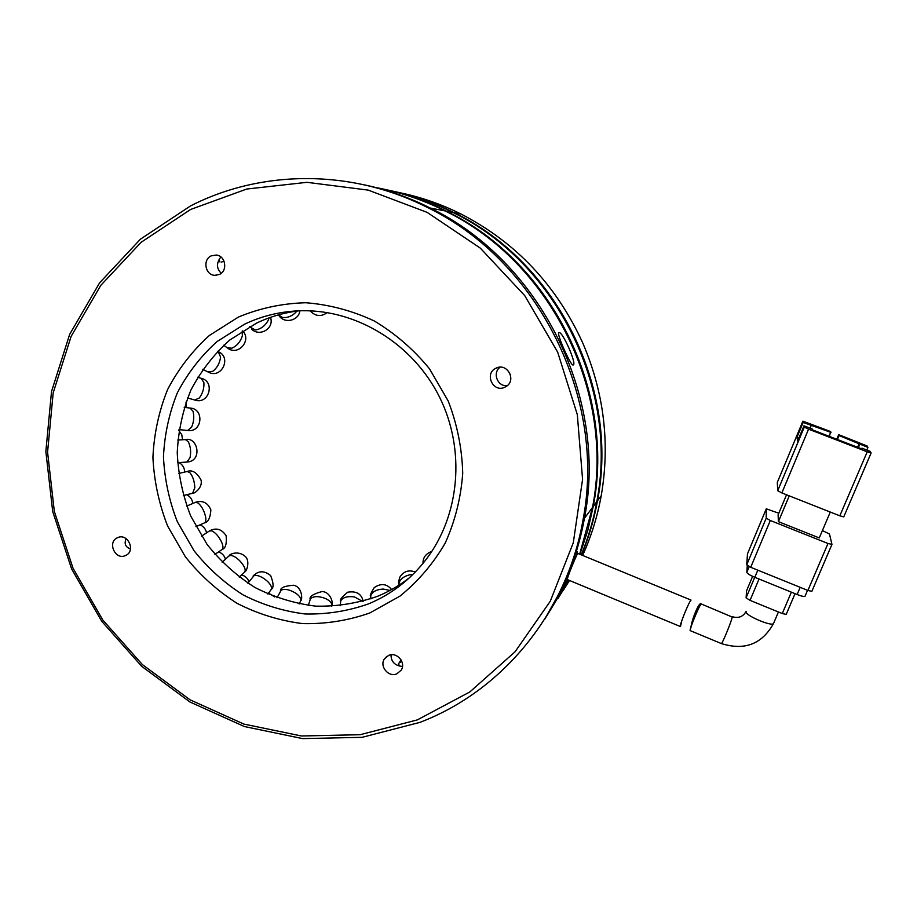 <?xml version="1.0" encoding="UTF-8"?>
<svg xmlns="http://www.w3.org/2000/svg" width="917" height="917" viewBox="0 0 917 917"><rect width="100%" height="100%" fill="white"/><g stroke="black" fill="none" stroke-linecap="round" stroke-linejoin="round"><path stroke-width="1.38" d="M396.843 673.835L401.222 670.121C406.254 662.647 396.82 651.609 388.659 655.391L384.544 658.738C379.053 666.097 388.476 677.674 396.843 673.835M504.751 387.272L506.505 386.286C516.661 379.776 507.021 362.639 496.257 368.072L495.845 368.279C484.038 373.643 493.117 393.003 504.751 387.272M219.415 274.447C228.012 270.779 225.571 255.694 216.263 255.029L211.174 255.889C202.393 259.694 205.282 275.134 214.807 275.341L219.415 274.447M125.503 555.53L125.881 555.358C136.129 550.739 127.601 532.662 117.548 537.694L117.468 537.74C106.922 542.085 115.278 560.585 125.503 555.53M417.315 719.902L360.198 734.7L301.452 735.984L243.865 724.075L190.06 699.82L142.376 664.573L102.807 620.03L73.039 568.231L54.332 511.445L47.569 452.127L53.186 392.889L71.113 336.401L100.813 285.325L141.184 242.248L190.564 209.489L246.742 189.04L306.989 182.323L368.233 190.117L427.127 212.366L480.313 248.129L524.719 295.606L557.685 352.185L577.32 414.644L582.57 479.385L573.297 542.749L550.28 601.231L515.079 651.769L469.882 691.911L417.315 719.902M190.449 205.958L140.496 239.131L99.666 282.745L69.635 334.418L51.512 391.57L45.85 451.485L52.693 511.48L71.606 568.907L101.718 621.29L141.722 666.338L189.957 701.998L244.369 726.539L302.621 738.609L362.066 737.337L419.871 722.39C501.714 691.315 566.672 613.725 582.948 520.248C606.825 398.356 538.588 261.162 427.425 207.471C351.303 168.808 261.334 169.611 190.449 205.958M369.815 612.969L399.892 596.165C418.06 581.47 433.145 563.795 445.181 543.139C455.084 521.177 460.93 497.897 462.718 473.287C462.053 448.482 457.205 424.376 448.195 400.993L429.511 368.817C413.716 349.515 395.307 333.57 374.296 320.984C352.277 310.68 329.432 304.604 305.785 302.736C282.241 303.378 259.763 308.169 238.363 317.087L209.351 335.496C192.226 351.005 178.288 369.07 167.536 389.691C158.859 411.343 153.987 433.936 152.921 457.491C154.09 481.104 158.996 503.949 167.639 526.06L185.257 556.63C200.009 575.131 217.26 590.686 236.999 603.306C257.803 613.92 279.662 620.683 302.576 623.606C325.638 624.156 348.047 620.614 369.815 612.969M368.657 603.833C391.272 594.365 410.3 579.739 425.729 559.955C459.83 515.767 465.836 449.983 439.541 397.095C413.246 344.207 357.366 309.682 301.831 310.737C281.565 311.172 262.445 315.677 244.449 324.24L216.997 341.594C200.777 356.232 187.572 373.288 177.371 392.785C169.129 413.258 164.498 434.635 163.467 456.918C164.556 479.259 169.186 500.877 177.371 521.807L194.037 550.727C208.01 568.231 224.344 582.937 243.028 594.858C262.72 604.888 283.41 611.261 305.086 613.977C326.899 614.482 348.093 611.1 368.657 603.833M510.333 374.824L509.474 372.875M298.931 310.817C284.087 312.628 269.999 316.709 256.645 323.059L229.754 340.024C213.867 354.329 200.926 371.007 190.919 390.057C182.827 410.059 178.276 430.956 177.245 452.746C178.276 474.57 182.792 495.719 190.782 516.168L207.082 544.434C220.745 561.525 236.724 575.887 255.006 587.522C274.275 597.299 294.517 603.512 315.735 606.148C337.078 606.607 357.813 603.271 377.93 596.153C389.232 591.454 399.766 585.298 409.509 577.699M402.471 666.51L399.674 666.029L398.459 663.965L401.061 659.873M399.078 662.968L401.795 661.363M221.203 262.124L224.092 261.276M126.672 539.036L125.675 539.849C124.345 543.907 125.64 546.807 129.561 548.561L130.546 548.423M219.851 261.872L219.117 259.568L220.837 256.932M391.032 654.795C390.974 660.756 393.852 664.504 399.674 666.029M500.166 367.19C492.039 372.749 497.587 387.031 507.33 385.633M219.117 259.568C216.423 264.681 217.134 269.243 221.249 273.255M125.87 538.462L125.675 539.849M129.561 548.561L130.432 549.18M567.348 578.799L544.526 619.468C564.368 588.966 577.687 555.221 584.461 518.231C608.154 397.313 540.491 261.276 430.211 208.01C409.269 197.51 387.593 189.853 365.161 185.028C387.593 189.853 409.269 197.51 430.211 208.01C540.491 261.276 608.154 397.313 584.461 518.231L575.418 554.544L577.332 551.874L576.908 554.968M691.028 600.085L577.756 553.421C575.945 555.817 565.915 580.885 567.314 579.555L680.46 626.575C678.5 627.721 688.61 602.297 691.028 600.085M681.835 620.488L680.483 626.586M690.856 628.088C691.407 620.247 699.132 601.518 700.989 603.844L701.012 604.2C698.72 606.435 688.438 631.847 690.318 630.678L721.243 643.528C721.587 645.625 732.075 620.201 732.167 617.038L700.989 603.844M781.857 492.933L808.565 429.156L867.218 451.806L839.834 515.824L781.857 492.933L777.719 490.687L777.307 482.422L802.868 421.212L803.166 422.439L796.953 437.329L797.63 441.02L803.991 425.797L812.21 428.984L812.473 429.867L862.45 449.17L861.911 448.161L861.625 448.849M871.104 452.987L843.755 516.879L839.834 515.824M861.911 448.161L870.244 451.382L871.127 452.987L867.218 451.806M808.565 429.156L804.301 427.104L803.991 425.797M786.534 494.779L778.097 514.884L778.407 521.658L789.25 495.845M778.407 521.658L819.259 537.935L830.286 512.064M866.817 450.064L867.941 447.416L867.104 445.983L838.688 434.658L836.751 439.243M829.369 436.389L830.676 431.563L802.891 421.167M822.4 530.565L829.472 534.015L831.96 544.377L827.994 543.494L807.9 590.456L750.714 567.291L770.314 520.501L766.222 518.174L746.725 564.826L747.493 553.834L766.291 508.82L778.785 513.233M766.257 508.889L766.222 518.174M770.314 520.501L827.994 543.494M837.404 439.495L839.078 435.541L838.688 434.658M867.941 447.416L839.078 435.541M831.031 432.434L803.166 422.439M796.953 437.329L798.856 438.062M811.213 425.534L810.112 428.17M858.381 447.588L859.791 444.275M857.59 447.29L859.275 443.335M807.9 590.456L811.843 591.362L831.902 544.503M746.725 564.826L750.714 567.291M749.223 566.626L746.828 572.346L747.286 565.502M746.828 572.346C747.24 573.561 749.9 575.211 754.806 577.309L757.809 570.156M800.186 587.327L797.125 594.503L754.806 577.309M797.125 594.503C801.435 596.188 804.06 596.772 805.011 596.268L805.103 596.061M754.725 577.286L746.106 597.827L746.553 590.789L752.616 576.357M791.371 592.164L782.27 613.553L750.049 600.371L759.024 579.028M782.27 613.553L786.213 614.39L795.039 593.654L786.213 614.39M746.106 597.827L750.049 600.371M573.24 364.977L573.079 365.012C570.718 365.94 556.206 333.077 558.843 332.676L558.946 332.63C562.213 330.544 577.137 364.301 573.24 364.977M399.182 192.581C420.559 196.949 441.18 204.101 461.068 214.051C515.79 242.294 556.298 285.153 582.593 342.626C604.039 392.442 610.241 443.519 601.197 495.845C597.426 516.546 591.293 536.307 582.776 555.152M569.503 580.461L563.244 590.342M550.177 610.424L568.311 579.968M579.75 553.902L592.508 507.468C615.215 391.754 550.624 261.884 445.043 210.91C422.737 199.757 399.594 191.94 375.603 187.492M574.432 554.98L575.418 554.544M390.516 190.667C412.512 195.115 433.752 202.462 454.213 212.71C556.883 262.251 619.594 388.327 597.483 500.808C594.09 519.481 588.806 537.431 581.607 554.67M569.148 580.312L558.464 597.746M376.417 187.698C400.591 192.111 423.918 199.929 446.384 211.174C551.541 261.93 615.857 391.261 593.23 506.493L587.728 530.656L580.048 554.017M568.46 580.025L550.59 609.713M558.052 598.411L569.056 580.278M581.378 554.567C588.336 537.637 593.471 520.031 596.784 501.737C618.986 388.808 556.011 262.205 452.941 212.457C432.629 202.29 411.573 194.966 389.748 190.495M746.117 611.318L745.945 611.731C744.902 615.261 771.61 626.769 773.489 623.583L773.673 623.182M732.053 616.637L732.144 616.671C738.334 618.505 742.942 616.832 745.979 611.65M804.301 427.104L777.719 490.687M310.989 310.863L321.214 311.723M278.436 314.875L282.551 317.5C288.018 317.993 292.821 315.849 296.959 311.069M249.447 326.761L255.43 329.994C261.001 329.043 265.3 325.741 268.326 320.113L269.071 317.878M223.714 345.216L226.923 347.6L231.852 348.231C236.953 345.915 240.46 341.812 242.363 335.897L242.214 331.06M202.703 369.345L208.021 371.97L212.87 371.27C217.249 367.751 219.816 363.017 220.573 357.068L218.235 351.658M187.538 397.955L194.725 400.018L199.264 398.024C202.691 393.473 204.239 388.327 203.895 382.595L201.144 378.297M179.01 429.592L187.595 430.497L191.573 427.23C193.888 421.877 194.358 416.559 193.006 411.263L190.071 408.054M177.566 462.695L186.885 462.042L190.083 457.583C191.16 451.691 190.564 446.419 188.317 441.776L185.406 439.564M183.297 495.604L192.616 493.277L194.805 487.752C194.576 481.585 192.96 476.588 189.979 472.771L187.228 471.453L178.643 473.504M204.388 522.919L204.537 522.85C205.832 522.048 206.165 519.905 205.511 516.409C203.952 510.253 201.419 505.748 197.889 502.894L195.298 502.378L186.713 506.104M221.903 549.65L222.155 549.466C223.335 548.297 223.186 545.913 221.708 542.314C218.876 536.456 215.529 532.617 211.667 530.828L209.363 531L201.499 536.193M244.392 572.288L244.736 571.956C245.722 570.408 245.057 567.864 242.718 564.333C238.707 559.038 234.706 556.046 230.729 555.37L228.78 556.092L222.223 562.304M270.951 589.814L271.329 589.287C272.062 587.338 270.836 584.737 267.638 581.493C262.571 576.988 258.101 574.982 254.238 575.44L247.831 583.166M300.455 601.392L300.822 600.624C301.212 598.285 299.4 595.741 295.4 592.978C289.463 589.505 284.74 588.554 281.221 590.124L277.026 597.769M310.106 599.294C309.27 596.497 313.293 593.907 322.142 591.522C331.541 592.199 333.352 604.842 331.931 605.369L331.656 606.378L331.931 605.369C331.874 602.675 329.49 600.291 324.79 598.239C318.222 595.97 313.454 596.13 310.485 598.709L308.33 605.415M362.651 601.449L354.489 596.933C347.554 596.016 342.981 597.288 340.769 600.75L340.161 605.747M389.966 590.445L383.168 589.046C376.13 589.539 371.97 591.878 370.686 596.073L370.892 598.847M412.879 574.489L409.44 574.856C402.62 576.77 399.09 580.071 398.861 584.771L398.918 585.195M564.23 584.61L563.749 583.418M386.974 656.297L384.544 658.738M498.355 367.396L495.845 368.279M216.171 275.329L214.807 275.341M118.178 537.454L117.468 537.74M445.043 210.91L427.425 207.471M592.508 507.468L582.948 520.248M778.43 611.983L773.489 623.583C761.935 644.204 744.524 650.852 721.243 643.528M871.127 452.987L843.755 516.879M811.843 591.362L831.925 544.492M805.011 596.268L807.556 590.319M310.129 310.829C315.391 316.422 321.11 317.007 327.266 312.582M279.009 315.666C284.568 324.217 298.953 320.514 299.848 310.783M251.533 329.031C259.202 337.158 274.527 328.939 270.515 317.362M227.737 348.208C238.558 356.415 252.129 339.645 242.466 330.899M217.478 351.268L218.934 352.002C231.497 357.813 221.57 378.916 208.686 372.302M197.648 377.254L201.66 378.446C215.186 381.804 209.099 404.58 195.218 400.167M184.191 407.377L190.392 408.088C204.365 408.867 202.382 432.595 187.893 430.532M177.772 440.034L185.543 439.564C197.797 436.549 202.886 461.228 187.011 462.03M192.616 493.277C194.037 493.976 203.23 487.512 200.938 479.832C196.754 472.415 192.18 469.619 187.228 471.453M195.94 526.667L204.537 522.85C208.159 522.277 210.28 517.967 210.887 509.932C207.735 502.631 202.588 500.086 195.436 502.31M214.91 554.349L222.155 549.466C225.525 548.366 226.854 543.815 226.144 535.792C221.765 529.075 216.263 527.424 209.615 530.828M239.28 577.206L244.736 571.956C247.258 570.798 250.238 559.84 244.644 555.931C237.744 550.418 229.537 554.109 229.112 555.782M267.867 594.044L271.329 589.287C273.862 587.728 273.633 583.166 270.63 575.567C264.176 570.397 258.33 570.557 253.081 576.071M299.206 603.959L300.822 600.624C302.404 600.268 302.702 587.407 293.784 585.229C284.728 585.871 280.293 587.728 280.487 590.8M363.178 601.3C361.539 593.838 356.381 590.8 347.715 592.199C341.823 597.036 339.462 600.016 340.62 601.139M391.628 589.539C386.733 583.682 380.933 583.04 374.216 587.625C370.755 593.299 369.574 596.165 370.663 596.222M415.298 572.048C408.844 569.572 403.721 571.234 399.927 577.022C397.542 584.278 399.01 583.063 398.861 584.737M431.861 551.358C425.775 553.673 422.84 557.674 423.024 563.37M185.979 402.093L186.529 407.652M178.861 430.612L181.795 434.75L182.552 439.736M179.136 462.581C182.678 464.77 184.535 467.922 184.684 472.06M186.804 494.722C190.312 496.624 192.306 499.536 192.799 503.456M200.089 524.833C203.585 526.427 205.752 529.109 206.566 532.846M218.578 551.874C222.086 553.203 224.39 555.645 225.502 559.198M241.664 574.913C245.171 575.991 247.613 578.214 248.977 581.607M268.555 593.104L274.768 596.921M558.579 333.387L558.843 332.676M461.068 214.051L454.213 212.71M601.197 495.845L597.483 500.808M452.941 212.457L446.384 211.174M596.784 501.737L593.23 506.493"/></g></svg>
